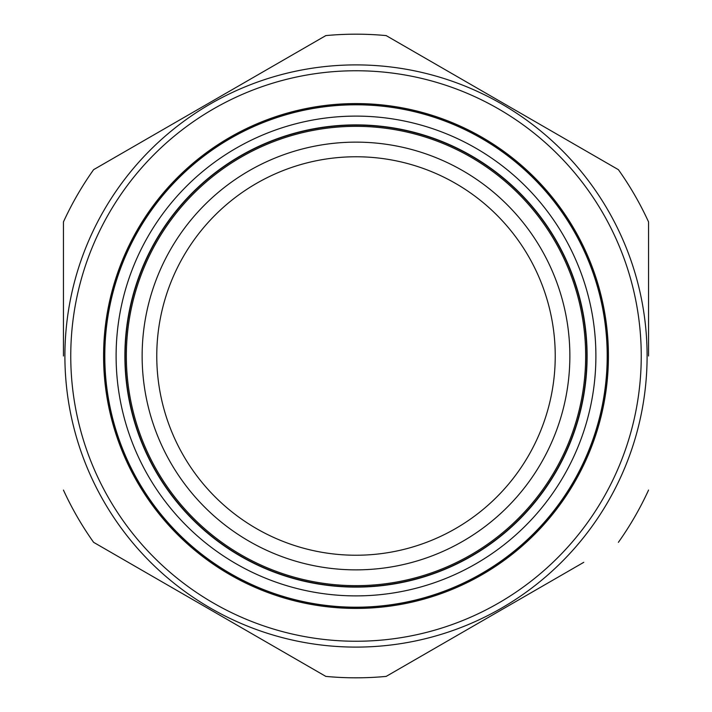 <?xml version="1.0" encoding="UTF-8"?>
<svg xmlns="http://www.w3.org/2000/svg" width="712" height="712" viewBox="0 0 712 712"><rect width="100%" height="100%" fill="white"/><g stroke="black" fill="none" stroke-linecap="round" stroke-linejoin="round"><path stroke-width="1.07" d="M156.765 356A199.235 199.235 0 0 1 356 156.765A199.235 199.235 0 0 1 555.235 356A199.235 199.235 0 0 1 356 555.235A199.235 199.235 0 0 1 156.765 356M345.827 585.433A229.665 229.665 0 0 0 585.433 366.173A229.665 229.665 0 0 0 366.173 126.567A229.665 229.665 0 0 0 126.567 345.827A229.665 229.665 0 0 0 345.827 585.433M64.899 356A291.101 291.101 0 0 1 356 64.899A291.101 291.101 0 0 1 647.101 356A291.101 291.101 0 0 1 356 647.101A291.101 291.101 0 0 1 64.899 356A291.101 291.101 0 0 0 356 647.101A291.101 291.101 0 0 0 647.101 356M63.439 356L63.439 221.93A321.815 321.815 0 0 1 93.61 169.67L325.829 35.6A321.815 321.815 0 0 1 386.171 35.6L618.39 169.67A321.815 321.815 0 0 1 648.561 221.93L648.561 356M291.208 656.411L282.424 651.338M583.769 562.32L386.171 676.4A321.815 321.815 0 0 1 325.829 676.4L93.61 542.33A321.815 321.815 0 0 1 63.439 490.07M459.845 584.855A251.318 251.318 0 0 0 607.318 356A251.318 251.318 0 0 0 252.155 127.145A251.318 251.318 0 0 0 104.682 356A251.318 251.318 0 0 0 459.845 584.855M608.422 356A252.422 252.422 0 0 1 356 608.422A252.422 252.422 0 0 1 103.578 356A252.422 252.422 0 0 1 356 103.578A252.422 252.422 0 0 1 608.422 356M459.801 584.757A251.211 251.211 0 0 1 127.243 459.801A251.211 251.211 0 0 1 252.199 127.243A251.211 251.211 0 0 1 584.757 252.199A251.211 251.211 0 0 1 459.801 584.757M260.61 145.782A230.848 230.848 0 0 1 566.218 260.61A230.848 230.848 0 0 1 451.39 566.218A230.848 230.848 0 0 1 145.782 451.39A230.848 230.848 0 0 1 260.61 145.782M462.933 541.209A213.858 213.858 0 0 1 170.791 462.933A213.858 213.858 0 0 1 249.067 170.791A213.858 213.858 0 0 1 541.209 249.067A213.858 213.858 0 0 1 462.933 541.209M420.792 55.589L386.171 35.6M128.231 149.68L93.61 169.67M648.561 490.07A321.815 321.815 0 0 1 618.39 542.33M641.245 356A285.245 285.245 0 0 0 356 70.755A285.245 285.245 0 0 0 70.755 356A285.245 285.245 0 0 0 356 641.245A285.245 285.245 0 0 0 641.245 356M451.497 566.458A231.106 231.106 0 0 1 145.542 451.497A231.106 231.106 0 0 1 260.503 145.542A231.106 231.106 0 0 1 566.458 260.503A231.106 231.106 0 0 1 451.497 566.458M455.128 574.451A239.882 239.882 0 0 1 137.55 455.128A239.882 239.882 0 0 1 256.872 137.55A239.882 239.882 0 0 1 574.451 256.872A239.882 239.882 0 0 1 455.128 574.451"/></g></svg>
